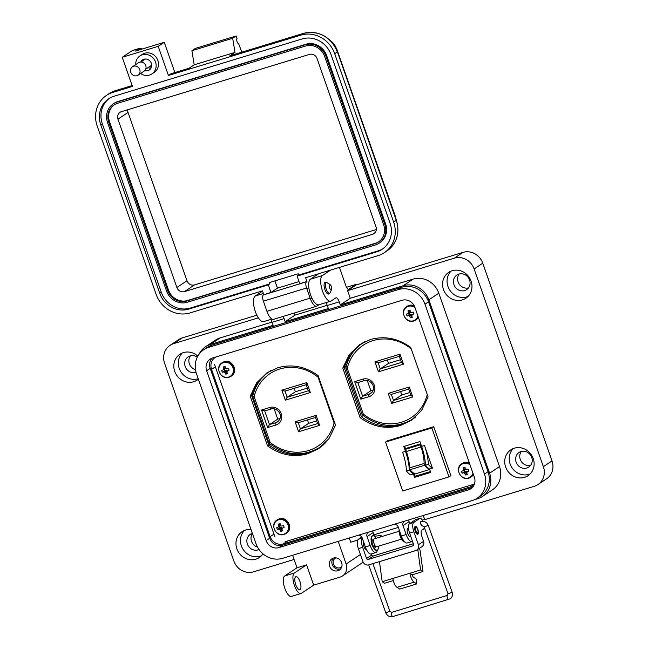 <?xml version="1.0" encoding="UTF-8"?>
<svg xmlns="http://www.w3.org/2000/svg" width="649" height="649" viewBox="0 0 649 649"><rect width="100%" height="100%" fill="white"/><g stroke="black" fill="none" stroke-linecap="round" stroke-linejoin="round"><path stroke-width="0.97" d="M214.624 364.657L274.892 536.747M285.073 541.753L474.419 484.073M307.894 453.708L318.545 448.678L329.019 438.578L335.517 425.111L318.124 375.641C305.444 366.45 291.993 363.813 277.796 367.74L267.047 372.81L256.631 382.853L250.214 396.255L267.502 445.831C280.222 455.046 293.689 457.675 307.894 453.708L319.194 448.232L310.903 451.704M400.482 425.509L411.125 420.479L421.607 410.379L428.105 396.904L410.712 347.442C398.024 338.243 384.581 335.614 370.376 339.541L359.635 344.611L349.219 354.654L342.794 368.056L360.09 417.623C372.802 426.847 386.269 429.476 400.482 425.509L411.782 420.033L403.443 423.529M250.214 396.255L251.528 395.379L257.718 382.302L267.713 372.38L257.718 382.302L251.528 395.379L268.816 444.954C281.536 454.17 295.003 456.799 309.216 452.832C295.003 456.799 281.536 454.17 268.816 444.954L270.146 444.062M342.794 368.056L344.116 367.18L350.306 354.103L360.292 344.181L350.306 354.103L344.116 367.18L361.404 416.747C374.124 425.971 387.583 428.6 401.796 424.624C387.583 428.6 374.124 425.971 361.404 416.747L363.14 415.595M267.502 445.831L268.816 444.954L251.528 395.379L253.159 394.292M360.09 417.623L361.404 416.747L344.116 367.18L346.363 365.679M318.618 448.102L321.109 446.82M269.749 371.163L268.491 372.193M412.537 419.238L413.697 418.621M362.337 342.964L359.157 345.739M335.841 557.864A5.403 4.989 -123.7 0 0 335.233 558.205A5.403 4.989 -123.7 0 0 333.432 564.159A5.403 4.989 -123.7 0 0 341.22 567.194A5.403 4.989 -123.7 0 0 341.772 566.764M333.31 558.116A6.75 6.23 -123.7 0 0 332.231 564.525A6.75 6.23 -123.7 0 0 340.555 569.003M329.643 566.253A6.75 6.23 -123.7 0 0 339.378 570.041A6.75 6.23 -123.7 0 0 341.642 562.594A6.75 6.23 -123.7 0 0 331.899 558.805A6.75 6.23 -123.7 0 0 329.643 566.253M408.521 528.351A4.454 1.647 73.1 0 0 407.888 528.245A4.454 1.647 73.1 0 0 407.759 533.462A4.454 1.647 73.1 0 0 410.484 536.772A4.454 1.647 73.1 0 0 410.809 536.553M371.163 540.771A4.454 1.647 73.1 0 0 371.763 544.422A4.454 1.647 73.1 0 0 373.013 546.847M292.602 555.276L296.982 567.778L306.579 564.857L294.313 573.026A10.798 3.999 73.1 0 0 294.411 585.463A10.798 3.999 73.1 0 0 301.014 593.494A10.798 3.999 73.1 0 0 301.42 593.308L313.686 585.138L340.076 577.099A10.798 9.97 -123.7 0 0 342.518 575.947A10.798 9.97 -123.7 0 0 346.128 564.03L338.194 541.388M301.014 593.494L291.417 596.423A10.798 3.999 -106.9 0 1 284.814 588.392A10.798 3.999 -106.9 0 1 284.716 575.947L294.313 573.026M300.025 581.731A6.75 2.499 -106.9 0 1 299.83 589.625A6.75 2.499 -106.9 0 1 295.709 584.603A6.75 2.499 -106.9 0 1 295.895 576.71A6.75 2.499 -106.9 0 1 300.025 581.731M198.229 378.724A15.527 14.335 56.3 0 1 179.221 368.381A15.527 14.335 56.3 0 1 182.32 352.983M198.383 379.154A15.527 14.335 56.3 0 1 197.134 380.095A15.527 14.335 56.3 0 1 174.727 371.374A15.527 14.335 56.3 0 1 179.919 354.249A15.527 14.335 56.3 0 1 197.823 356.155M261.369 555.828A15.527 14.335 56.3 0 1 241.363 545.841A15.527 14.335 56.3 0 1 244.462 530.444M262.983 553.848A15.527 14.335 56.3 0 1 259.276 557.556A15.527 14.335 56.3 0 1 236.877 548.835A15.527 14.335 56.3 0 1 242.061 531.709A15.527 14.335 56.3 0 1 251.041 529.535M262.537 291.141L255.219 296.017A13.499 4.997 73.1 0 0 255.341 311.569A13.499 4.997 73.1 0 0 263.591 321.612L271.947 319.065M329.327 293.307A6.076 2.247 -106.9 0 1 328.613 294.038A6.076 2.247 -106.9 0 1 324.906 289.519A6.076 2.247 -106.9 0 1 325.076 282.412A6.076 2.247 -106.9 0 1 326.074 282.631M330.592 270.106L322.407 275.549A13.499 4.997 73.1 0 0 322.529 291.101A13.499 4.997 73.1 0 0 330.779 301.144A13.499 4.997 73.1 0 0 331.282 300.901L335.776 297.915A5.403 2.004 73.1 0 1 335.979 297.818A5.403 2.004 73.1 0 1 339.281 301.834L340.344 304.876L403.216 285.722L413.145 279.111L350.282 298.256L340.344 304.876M318.594 273.756L310.409 279.208A13.499 4.997 73.1 0 0 310.53 294.76A13.499 4.997 73.1 0 0 318.781 304.795L330.779 301.144M467.97 296.504A15.527 14.335 56.3 0 1 447.972 286.517A15.527 14.335 56.3 0 1 451.071 271.12M471.069 281.106A15.527 14.335 56.3 0 1 465.885 298.232A15.527 14.335 56.3 0 1 443.478 289.511A15.527 14.335 56.3 0 1 448.67 272.385A15.527 14.335 56.3 0 1 471.069 281.106M530.119 473.965A15.527 14.335 56.3 0 1 510.114 463.978A15.527 14.335 56.3 0 1 513.213 448.581M533.218 458.567A15.527 14.335 56.3 0 1 528.026 475.693A15.527 14.335 56.3 0 1 505.62 466.972A15.527 14.335 56.3 0 1 510.812 449.846A15.527 14.335 56.3 0 1 533.218 458.567M195.479 369.662A8.778 8.104 56.3 0 1 189.362 363.797A8.778 8.104 56.3 0 1 190.457 355.847M197.296 357.169A8.778 8.104 -123.7 0 0 188.153 356.877A8.778 8.104 -123.7 0 0 185.216 366.555A8.778 8.104 -123.7 0 0 196.055 372.372M468.464 287.888A8.778 8.104 56.3 0 1 458.113 281.934A8.778 8.104 56.3 0 1 459.208 273.983M453.967 284.692A8.778 8.104 -123.7 0 0 466.631 289.624A8.778 8.104 -123.7 0 0 469.568 279.938A8.778 8.104 -123.7 0 0 456.904 275.014A8.778 8.104 -123.7 0 0 453.967 284.692M530.614 465.349A8.778 8.104 56.3 0 1 520.263 459.395A8.778 8.104 56.3 0 1 521.358 451.444M516.117 462.153A8.778 8.104 -123.7 0 0 528.773 467.085A8.778 8.104 -123.7 0 0 531.709 457.399A8.778 8.104 -123.7 0 0 519.046 452.475A8.778 8.104 -123.7 0 0 516.117 462.153M257.507 547.091A8.778 8.104 56.3 0 1 251.512 541.258A8.778 8.104 56.3 0 1 252.445 533.535M252.388 533.373A8.778 8.104 -123.7 0 0 250.295 534.338A8.778 8.104 -123.7 0 0 247.366 544.016A8.778 8.104 -123.7 0 0 259.008 549.516M270.657 319.454A5.403 2.004 -106.9 0 1 272.093 322.302L273.156 325.344L210.292 344.489A21.06 19.446 -123.7 0 0 205.538 346.736A21.06 19.446 -123.7 0 0 199.227 354.013M306.579 564.857L313.686 585.138M358.459 535.214A4.048 3.74 56.3 0 1 362.264 538.078L365.371 546.953A9.451 3.496 73.1 0 0 371.147 553.978L375.949 552.518A9.451 3.496 -106.9 0 1 370.165 545.485L367.058 536.618A4.048 3.74 56.3 0 1 368.324 532.212M394.454 524.254A4.048 3.74 56.3 0 1 398.259 527.11L401.366 535.985A9.451 3.496 73.1 0 0 407.142 543.01L411.937 541.55A9.451 3.496 -106.9 0 1 406.16 534.525L403.053 525.649A4.048 3.74 56.3 0 1 404.319 521.244M474.662 499.633L477.786 498.675A21.06 19.446 -123.7 0 0 482.54 496.436A21.06 19.446 -123.7 0 0 489.581 473.202L428.851 299.797A21.06 19.446 -123.7 0 0 403.216 285.722M325.847 302.645A5.403 2.004 -106.9 0 1 327.283 305.484L328.345 308.526L285.154 321.685L284.092 318.643A5.403 2.004 73.1 0 0 283.078 316.436M272.02 322.099L220.222 337.878A21.06 19.446 -123.7 0 0 215.476 340.117L205.538 346.736M327.21 305.29L295.092 315.073L285.154 321.685M482.54 496.436L492.469 489.817A21.06 19.446 -123.7 0 0 499.511 466.59L438.789 293.186A21.06 19.446 -123.7 0 0 413.145 279.111M408.878 519.857A4.048 3.74 -123.7 0 0 409.097 521.626L409.77 523.54M412.456 541.258A9.451 3.496 -106.9 0 1 411.937 541.55M372.891 530.817A4.048 3.74 -123.7 0 0 373.11 532.586L374.368 536.179M377.41 550.036A9.451 3.496 -106.9 0 1 375.949 552.518M357.696 540.09L350.728 542.207L349.267 538.013M342.518 575.947L361.087 563.583A10.798 9.97 -123.7 0 0 363.018 561.856M296.982 567.778L284.716 575.947M258.343 317.848L173.648 343.646A16.201 14.959 -123.7 0 0 169.997 345.373A16.201 14.959 -123.7 0 0 164.578 363.245L233.827 560.987A16.201 14.959 -123.7 0 0 253.548 571.81L294.07 559.47M295.092 315.073L294.362 312.996M350.282 298.256L347.613 290.655L356.252 284.903L356.074 284.392L348.416 289.495A5.403 2.004 -106.9 0 1 345.836 285.584L340.336 269.862A5.403 2.004 73.1 0 0 339.208 267.477M423.237 515.484L424.706 519.671L534.297 486.296A16.201 14.959 -123.7 0 0 537.948 484.568A16.201 14.959 -123.7 0 0 543.367 466.696L474.119 268.954A16.201 14.959 -123.7 0 0 454.397 258.132L347.613 290.655M373.897 534.841L398.356 527.394M422.304 520.092L424.608 519.395M537.948 484.568L546.588 478.816A16.201 14.959 -123.7 0 0 552.007 460.944L482.759 263.202A16.201 14.959 -123.7 0 0 463.029 252.38L356.252 284.903M256.842 315.187L182.288 337.894A16.201 14.959 -123.7 0 0 178.629 339.622L169.997 345.373M356.074 284.392L346.574 287.288M474.168 484.714A10.798 9.97 56.3 0 1 472.91 485.728A10.798 9.97 56.3 0 1 470.468 486.88L283.305 543.894A10.798 9.97 56.3 0 1 270.154 536.674L211.558 369.354A10.798 9.97 56.3 0 1 215.176 357.437A10.798 9.97 56.3 0 1 215.914 356.991M363.732 542.272A4.113 1.525 73.1 0 0 364.016 546.75A4.113 1.525 73.1 0 0 366.531 549.808L366.58 549.792M417.842 529.397A4.113 1.525 -106.9 0 1 417.729 534.216A4.113 1.525 -106.9 0 1 415.206 531.15A4.113 1.525 -106.9 0 1 415.328 526.339A4.113 1.525 -106.9 0 1 417.842 529.397M422.475 525.795A2.296 0.852 -106.9 0 1 422.264 525.966A2.296 0.852 -106.9 0 1 420.86 524.262A2.296 0.852 -106.9 0 1 420.925 521.577A2.296 0.852 -106.9 0 1 421.201 521.601M417.753 549.427A1.347 0.503 73.1 0 1 417.867 549.946L379.462 561.645A1.347 0.503 -106.9 0 1 379.462 561.645L382.188 581.699L392.856 578.446A7.39 2.734 73.1 0 0 393.748 582.129A7.39 2.734 73.1 0 0 397.034 587.345L414.103 582.145A7.39 2.734 -106.9 0 1 410.817 576.929A7.39 2.734 -106.9 0 1 409.917 573.245L420.584 570L422.97 571.534L420.244 551.488A6.75 2.499 -106.9 0 0 419.481 548.275M422.97 571.534L412.302 574.787A1.988 0.738 73.1 0 0 412.545 575.777A1.988 0.738 73.1 0 0 413.429 577.18L416.123 578.924L416.796 583.889L414.103 582.145M422.97 521.398A5.403 1.996 73.1 0 0 420.025 518.3A5.403 1.996 73.1 0 0 419.822 518.389L413.778 522.421A8.096 3.002 -106.9 0 0 413.843 531.75L418.402 544.762A4.803 4.429 -123.7 0 1 415.717 550.571L368.786 564.865A4.803 4.429 56.3 0 1 362.945 561.661L358.386 548.64A8.096 3.002 73.1 0 1 358.313 539.311L361.728 537.031M420.025 518.3L415.758 519.598A5.403 1.996 73.1 0 0 415.555 519.695L409.511 523.719A8.096 3.002 73.1 0 0 409.584 533.048L413.494 544.219A1.371 1.266 -123.7 0 1 412.723 545.874L368.234 559.43A1.371 1.266 -123.7 0 1 366.563 558.513L362.653 547.342A8.096 3.002 -106.9 0 1 362.32 538.24M413.316 543.708L376.907 554.798A6.75 2.499 73.1 0 0 376.647 554.919L373.41 555.974A1.371 1.266 56.3 0 1 371.739 555.057L371.342 553.922M416.804 550.06L421.98 546.612A4.803 4.429 -123.7 0 0 423.586 541.315L421.866 536.407A5.403 1.996 -106.9 0 1 421.818 530.184L423.546 529.04A5.403 1.996 73.1 0 0 424.243 527.134M382.188 581.699L384.573 583.232L393.278 580.579M417.867 549.946L420.584 570M392.856 578.446L409.917 573.245L412.302 574.787M397.034 587.345L399.735 589.089L416.796 583.889M372.907 541.509A2.742 1.014 -106.9 0 1 373.329 540.56M401.52 539.149L376.582 546.75A4.113 1.525 -106.9 0 1 374.059 543.684A4.113 1.525 -106.9 0 1 374.181 538.873L399.119 531.271M414.93 526.663A4.113 1.525 -106.9 0 1 415.1 526.761L416.496 527.653A2.742 1.014 -106.9 0 1 417.721 529.592A2.742 1.014 -106.9 0 1 417.964 532.472A2.742 1.014 -106.9 0 1 415.96 530.76A2.742 1.014 -106.9 0 1 416.496 527.653M375.09 545.768L374.96 545.801A2.742 1.014 -106.9 0 1 374.286 545.533M417.964 532.472L417.307 533.981A4.113 1.525 -106.9 0 1 417.218 534.159M375.219 545.939L375.317 546.726L375.852 546.563L375.593 547.31A4.819 1.785 -106.9 0 1 374.546 546.142L374.384 544.495M378.448 546.174L378.481 546.474A7.528 2.791 -106.9 0 1 377.231 550.117A7.528 2.791 -106.9 0 1 372.631 544.519A7.528 2.791 -106.9 0 1 372.842 535.709A7.528 2.791 -106.9 0 1 375.154 536.974L375.503 538.467M372.842 535.709L372.307 535.871A7.528 2.791 73.1 0 0 372.096 544.681A7.528 2.791 73.1 0 0 376.696 550.279L377.231 550.117M373.548 539.911L372.883 539.579A4.819 1.785 73.1 0 0 372.899 541.436L373.751 542.637M375.317 546.726L375.365 547.131M372.859 539.781L373.491 540.512M404.222 541.404A7.528 2.791 -106.9 0 1 400.676 535.969A7.528 2.791 -106.9 0 1 399.654 531.101M399.143 529.649A7.528 2.791 73.1 0 0 400.141 536.139A7.528 2.791 73.1 0 0 404.538 541.777M331.574 289.462L330.236 292.545A5.581 2.069 -106.9 0 1 329.587 293.226A5.581 2.069 -106.9 0 1 326.171 289.081A5.581 2.069 -106.9 0 1 326.333 282.55A5.581 2.069 -106.9 0 1 327.258 282.753L330.081 284.57A2.791 1.03 -106.9 0 1 331.331 286.542A2.791 1.03 -106.9 0 1 331.574 289.462A2.791 1.03 -106.9 0 1 329.546 287.726A2.791 1.03 -106.9 0 1 330.081 284.57M210.187 368.372L206.642 370.725L266.122 540.585L269.668 538.224L210.187 368.372A10.498 9.694 56.3 0 1 212.069 358.183M206.642 370.725A10.498 9.694 56.3 0 1 210.154 359.148A10.498 9.694 56.3 0 1 212.523 358.029L402.088 300.284A10.498 9.694 56.3 0 1 414.873 307.302L474.354 477.153A10.498 9.694 56.3 0 1 470.841 488.738A10.498 9.694 56.3 0 1 468.473 489.857L278.908 547.602A10.498 9.694 56.3 0 1 266.122 540.585M196.509 373.816L255.99 543.667A21.904 20.224 -123.7 0 0 282.656 558.302L472.221 500.566A21.904 20.224 -123.7 0 0 477.161 498.229A21.904 20.224 -123.7 0 0 484.487 474.07L424.998 304.219A21.904 20.224 -123.7 0 0 398.34 289.584L208.775 347.32A21.904 20.224 -123.7 0 0 203.835 349.657A21.904 20.224 -123.7 0 0 196.509 373.816M269.668 538.224A10.498 9.694 -123.7 0 0 282.453 545.241L472.018 487.496A10.498 9.694 -123.7 0 0 472.472 487.35M477.161 498.229L480.706 495.868A21.904 20.224 -123.7 0 0 488.024 471.709L428.543 301.858A21.904 20.224 -123.7 0 0 401.877 287.223L212.312 344.968A21.904 20.224 -123.7 0 0 207.372 347.296L203.835 349.657M135.706 64.616A10.798 9.97 56.3 0 1 139.941 55.944A10.798 9.97 56.3 0 1 142.382 54.792A10.798 9.97 56.3 0 1 154.957 60.673A10.798 9.97 56.3 0 1 151.915 73.921A10.798 9.97 56.3 0 1 149.481 75.073A10.798 9.97 56.3 0 1 140.582 73.499M139.941 55.944L142.277 54.394A10.798 9.97 56.3 0 1 144.711 53.242A10.798 9.97 56.3 0 1 157.293 59.116A10.798 9.97 56.3 0 1 154.251 72.372L151.915 73.921M150.99 68.137A6.076 5.606 56.3 0 1 148.013 67.642M144.678 59.538A6.076 5.606 56.3 0 1 144.93 59.027M144.727 70.627A6.076 5.606 -123.7 0 0 147.923 70.636A6.076 5.606 -123.7 0 0 149.294 69.987A6.076 5.606 -123.7 0 0 151.006 62.539A6.076 5.606 -123.7 0 0 143.932 59.229A6.076 5.606 -123.7 0 0 142.561 59.878A6.076 5.606 -123.7 0 0 140.711 62.044M149.221 66.839A4.859 4.486 -123.7 0 0 151.509 66.815M150.511 65.979A4.859 4.486 -123.7 0 0 151.639 66.117M122.231 57.282L132.437 86.431L112.772 92.426A27.81 25.676 -123.7 0 0 106.501 95.387A27.81 25.676 -123.7 0 0 97.204 126.06L156.133 294.354A27.81 25.676 -123.7 0 0 189.987 312.932L262.439 290.866L263.77 294.662L270.966 292.472L268.305 284.87L188.656 309.127A23.762 21.936 56.3 0 1 159.735 293.259L100.798 124.965A23.762 21.936 56.3 0 1 108.74 98.753A23.762 21.936 56.3 0 1 114.102 96.222L302.183 38.932A23.762 21.936 56.3 0 1 331.104 54.808L390.041 223.102A23.762 21.936 56.3 0 1 382.099 249.313A23.762 21.936 56.3 0 1 376.736 251.836L297.088 276.101L299.757 283.702L306.953 281.512L305.622 277.707L378.067 255.641A27.81 25.676 -123.7 0 0 384.338 252.68A27.81 25.676 -123.7 0 0 393.635 222.007L334.697 53.713A27.81 25.676 -123.7 0 0 300.852 35.135L168.424 75.471L158.218 46.322L122.231 57.282L132.161 50.671A10.798 3.999 73.1 0 1 132.566 50.476L139.762 48.286A10.798 3.999 -106.9 0 1 142.066 49.056M158.218 46.322L164.262 42.299L135.471 51.068L139.357 48.48A10.798 3.999 -106.9 0 1 139.762 48.286M238.597 43.653L241.817 52.163M263.77 294.662L263.34 294.954A5.403 1.996 73.1 0 0 263.389 301.168L266.934 311.309A10.798 3.999 73.1 0 0 273.537 319.34L316.72 306.19A10.798 3.999 -106.9 0 1 310.117 298.159L306.571 288.018A5.403 1.996 -106.9 0 1 306.523 281.796L306.953 281.512M171.231 73.678A2.701 0.998 73.1 0 0 171.117 73.694A2.701 0.998 73.1 0 0 171.012 73.743L168.424 75.471M174.857 72.558L164.262 42.299M300.852 35.135L303.44 33.407L229.795 55.846L234.97 52.391L194.189 64.819L189.005 68.267L171.012 73.743M299.011 281.593L277.439 288.156L270.966 292.472M188.656 309.127L190.214 308.097L269.854 283.832L269.416 282.566L298.199 273.797L298.645 275.062L297.088 276.101M298.645 275.062L378.294 250.806L376.736 251.836M382.861 248.778A23.762 21.936 56.3 0 1 378.294 250.806M190.214 308.097A23.762 21.936 56.3 0 1 161.293 292.22L102.355 123.927A23.762 21.936 56.3 0 1 109.527 98.259M269.854 283.832L268.305 284.87M277.439 288.156L274.9 280.895M238.808 43.588A2.701 0.998 -106.9 0 1 238.71 43.637A2.701 0.998 -106.9 0 1 237.015 41.487A2.701 0.998 -106.9 0 1 237.031 38.518L236.147 35.979L232.691 38.283L234.97 52.391M236.147 35.979L195.365 48.407L191.909 50.703L194.189 64.819M319.032 304.722L317.126 305.995A10.798 3.999 -106.9 0 1 316.72 306.19M232.691 38.283L191.909 50.703M113.259 103.856L114.037 103.337A17.012 15.706 56.3 0 1 117.875 101.528L305.955 44.237A17.012 15.706 56.3 0 1 326.658 55.603L385.595 223.897A17.012 15.706 56.3 0 1 379.908 242.653L379.13 243.172A17.012 15.706 56.3 0 1 375.3 244.981L187.212 302.28A17.012 15.706 56.3 0 1 166.509 290.914L107.572 122.62A17.012 15.706 56.3 0 1 113.259 103.856A17.012 15.706 56.3 0 1 117.096 102.047L305.176 44.757A17.012 15.706 56.3 0 1 325.879 56.122L384.816 224.416A17.012 15.706 56.3 0 1 379.13 243.172M167.71 290.549L108.772 122.255A15.657 14.456 56.3 0 1 114.005 104.984A15.657 14.456 56.3 0 1 117.542 103.313L305.622 46.022A15.657 14.456 56.3 0 1 324.687 56.487L383.616 224.781A15.657 14.456 56.3 0 1 378.383 242.053A15.657 14.456 56.3 0 1 374.854 243.716L186.774 301.006A15.657 14.456 56.3 0 1 167.71 290.549L168.489 290.03L109.551 121.736A15.657 14.456 56.3 0 1 114.402 104.724M378.765 241.785A15.657 14.456 56.3 0 1 375.633 243.197L187.545 300.495A15.657 14.456 56.3 0 1 168.489 290.03M176.885 287.475L117.948 119.173A6.206 5.736 56.3 0 1 120.024 112.326A6.206 5.736 56.3 0 1 121.42 111.669L309.508 54.378A6.206 5.736 56.3 0 1 317.061 58.524L375.998 226.817A6.206 5.736 56.3 0 1 373.921 233.664A6.206 5.736 56.3 0 1 372.526 234.33L184.446 291.62A6.206 5.736 56.3 0 1 176.885 287.475L186.985 280.741L128.048 112.447A6.206 5.736 56.3 0 1 127.715 109.754M376.339 229.519L194.546 284.895A6.206 5.736 56.3 0 1 186.985 280.741M133.597 66.239A5.046 4.657 56.3 0 1 138.059 75.179A5.046 4.657 56.3 0 1 131.041 72.964A5.046 4.657 56.3 0 1 133.597 66.239M132.461 66.774L138.472 62.775A5.046 4.657 56.3 0 1 145.49 64.981A5.046 4.657 56.3 0 1 144.07 71.171L138.059 75.179M380.265 537.015A2.19 0.754 -96.4 0 1 380.671 535.571A2.19 0.754 -96.4 0 1 380.809 535.514A2.19 0.754 -96.4 0 1 381.604 536.609M252.891 395.582A2.061 0.6 13.7 0 0 252.786 395.72A2.061 0.6 13.7 0 0 254.132 396.644A43.451 40.116 56.3 0 1 279.824 368.989A43.451 40.116 56.3 0 1 318.067 377.174L318.472 376.639M280.076 418.394L277.731 419.108L269.489 424.6L267.68 427.529L261.539 410.014L264.703 410.947L271.006 409.032M261.539 410.014L269.83 407.491A2.061 0.763 73.1 0 0 271.087 409.016L264.703 410.947M316.696 420.885L308.656 423.335L300.406 428.827L298.597 431.755L295.1 421.777L316.128 415.368L319.624 425.355L317.783 423.537M316.128 415.368L315.633 417.421M295.1 421.777L298.264 422.71L315.495 417.461L298.264 422.71M306.206 384.679L284.919 391.16L281.844 390.179L306.839 382.569L310.336 392.548L285.341 400.165L287.15 397.237L295.4 391.745L294.208 388.329M310.336 392.548L308.486 390.739M306.839 382.569L306.344 384.622M323.08 445.173A45.511 42.015 56.3 0 1 323.064 445.182L319.989 447.226A45.511 42.015 -123.7 0 0 325.944 442.35M277.731 419.108L274.154 408.87M308.656 423.335L307.464 419.927M307.399 388.086L295.4 391.745M400.595 391.558L401.788 394.965L409.827 392.523M367.277 380.501L370.863 390.739L373.199 390.025M387.339 359.96L388.532 363.375L400.53 359.716M364.754 341.715L362.669 343.102A45.511 42.015 56.3 0 0 346.022 367.22A2.061 0.6 13.7 0 0 345.917 367.35A2.061 0.6 13.7 0 0 347.256 368.275A43.451 40.116 56.3 0 1 372.956 340.628A43.451 40.116 56.3 0 1 411.19 348.797M410.906 395.168L412.756 396.985L391.728 403.386L393.537 400.465L401.788 394.965M370.863 390.739L362.613 396.231L360.803 399.159L354.67 381.644L357.834 382.586L362.613 396.231L369.078 394.268A7.269 6.709 -123.7 0 0 370.717 393.489C377.807 387.477 369.906 378.537 364.219 380.655A2.061 0.763 -106.9 0 1 362.961 379.121A9.329 8.615 56.3 0 1 374.319 385.352A9.329 8.615 56.3 0 1 369.094 396.636L360.803 399.159M388.532 363.375L380.282 368.867L378.472 371.796L374.976 361.817L399.962 354.2L399.476 356.252M410.768 395.217L393.537 400.465L391.306 394.381L408.627 389.108L391.396 394.341L388.232 393.408L409.259 386.999L412.756 396.985M408.7 389.084L410.841 395.436M408.765 389.051L409.259 386.999M364.292 380.614A2.061 0.763 -106.9 0 1 364.219 380.655L357.745 382.626L364.138 380.663M401.617 362.369L403.459 364.186L378.472 371.796M378.14 362.75L399.338 356.309L378.14 362.75L374.976 361.817M424.308 464.473A1.347 0.503 73.1 0 0 424.706 465.228L410.063 469.689A1.347 0.503 -106.9 0 1 409.665 468.927A1.347 0.503 -106.9 0 1 409.478 467.937L424.121 463.475A1.347 0.503 73.1 0 0 424.308 464.473M403.783 446.48L405.479 451.315A28.118 10.416 -106.9 0 1 409.332 470.144A22.253 8.242 73.1 0 0 413.389 473.9L414.589 477.339L430.741 472.423L429.533 468.984A22.253 8.242 -106.9 0 1 425.484 465.228A28.118 10.416 73.1 0 0 421.623 446.39L419.935 441.563L403.783 446.48M432.412 468.107A22.253 8.242 -106.9 0 1 428.364 464.351A28.118 10.416 73.1 0 0 424.503 445.514L432.412 468.107L429.533 468.984M405.479 451.315L402.599 452.191A28.118 10.416 -106.9 0 1 406.461 471.02A22.253 8.242 73.1 0 0 410.509 474.776L413.389 473.9M448.994 476.885L402.68 490.993L385.547 442.066L431.861 427.959L448.994 476.885L450.86 475.644L433.727 426.718L387.412 440.825L385.547 442.066M420.714 443.794L405.812 448.467A1.428 0.527 -106.9 0 0 405.803 449.213A4.908 1.817 -106.9 0 0 406.371 451.485L421.006 447.023A4.908 1.817 -106.9 0 1 420.438 444.752A1.428 0.527 -106.9 0 1 420.447 444.005L420.722 443.819M421.039 447.104A22.188 8.218 -106.9 0 1 424.121 463.475M429.687 469.414A24.305 8.997 -106.9 0 1 424.706 465.228M410.063 469.689A24.305 8.997 73.1 0 0 415.173 473.924L429.711 469.495M406.404 451.566A22.188 8.218 -106.9 0 1 409.478 467.937M405.812 448.467L420.447 444.005M430.441 471.572L415.149 476.236L414.176 473.446M405.925 449.895L404.635 446.22M414.589 477.339L415.149 476.236M431.861 427.959L433.727 426.718M428.364 464.351L425.484 465.228M406.461 471.02L409.332 470.144M226.655 373.938A3.878 3.578 -123.7 0 0 227.523 373.532A11.747 3.391 -107.5 0 1 226.85 372.007A11.723 2.596 -84.7 0 1 226.866 371.309L227.393 370.847A11.747 2.15 -21.2 0 0 229.04 370.255A3.878 3.578 -123.7 0 0 228.367 368.332L226.696 368.851A11.723 1.817 -176.3 0 1 225.982 368.778A11.723 3.513 -131 0 1 225.528 368.21A11.747 3.391 -107.5 0 1 225.065 366.515A3.878 3.578 -123.7 0 0 223.248 367.074A11.747 5.281 73.7 0 0 223.637 368.786A11.723 4.478 97.9 0 0 223.589 369.508A11.723 1.493 141.8 0 0 223.102 369.946L221.731 370.352A3.878 3.578 -123.7 0 0 222.404 372.275A11.747 2.15 -21.2 0 0 223.8 371.934A11.723 3.707 0.5 0 0 224.473 372.039A11.723 5.395 48.5 0 0 224.968 372.583A11.747 5.281 73.7 0 0 225.706 374.084A3.878 3.578 -123.7 0 0 226.655 373.938M228.626 377.061A7.699 7.107 -123.7 0 0 232.934 367.748A7.699 7.107 -123.7 0 0 223.564 362.604A7.699 7.107 -123.7 0 0 219.257 371.918A7.699 7.107 -123.7 0 0 228.626 377.061M225.584 367.083L223.248 367.074M225.738 368.486L223.102 369.946M224.522 369.419A2.572 2.377 -123.7 0 0 224.911 370.506L226.387 370.465L226.988 371.179M226.866 371.309L227.393 370.847M227.231 371.78L225.706 374.084M226.866 371.358L224.968 372.583M226.387 370.465L224.473 372.039M225.422 370.352L223.8 371.934M224.911 370.506L222.404 372.275M225.73 368.608L223.589 369.508M225.414 367.813L223.637 368.786M411.425 317.661A3.878 3.578 -123.7 0 0 412.285 317.256A11.747 3.391 -107.5 0 1 411.62 315.722A11.723 2.596 -84.7 0 1 411.628 315.025L412.156 314.562A11.747 2.15 -21.2 0 0 413.811 313.97A3.878 3.578 -123.7 0 0 413.137 312.047L411.458 312.575A11.723 1.817 -176.3 0 1 410.744 312.502A11.723 3.513 -131 0 1 410.29 311.926A11.747 3.391 -107.5 0 1 409.827 310.238A3.878 3.578 -123.7 0 0 408.01 310.79A11.747 5.281 73.7 0 0 408.408 312.502A11.723 4.478 97.9 0 0 408.351 313.232A11.723 1.493 141.8 0 0 407.864 313.662L406.493 314.075A3.878 3.578 -123.7 0 0 407.166 315.99A11.747 2.15 -21.2 0 0 408.562 315.657A11.723 3.707 0.5 0 0 409.235 315.755A11.723 5.395 48.5 0 0 409.738 316.298A11.747 5.281 73.7 0 0 410.468 317.807A3.878 3.578 -123.7 0 0 411.425 317.661M415.003 307.691A7.699 7.107 -123.7 0 0 408.326 306.32A7.699 7.107 -123.7 0 0 404.019 315.633A7.699 7.107 -123.7 0 0 413.389 320.776A7.699 7.107 -123.7 0 0 417.915 315.998M410.346 310.798L408.01 310.79M410.501 312.201L407.864 313.662M409.284 313.134A2.572 2.377 -123.7 0 0 409.673 314.23L411.15 314.181L411.75 314.895M411.628 315.025L412.156 314.562M411.993 315.503L410.468 317.807M411.628 315.073L409.738 316.298M411.15 314.181L409.235 315.755M410.184 314.075L408.562 315.657M409.673 314.23L407.166 315.99M410.501 312.331L408.351 313.232M410.176 311.536L408.408 312.502M281.698 531.117A3.878 3.578 -123.7 0 0 282.566 530.712A11.747 3.391 -107.5 0 1 281.893 529.186A11.723 2.596 -84.7 0 1 281.909 528.489L282.437 528.026A11.747 2.15 -21.2 0 0 284.084 527.434A3.878 3.578 -123.7 0 0 283.41 525.512L281.739 526.031A11.723 1.817 -176.3 0 1 281.025 525.958A11.723 3.513 -131 0 1 280.571 525.39A11.747 3.391 -107.5 0 1 280.108 523.694A3.878 3.578 -123.7 0 0 278.291 524.254A11.747 5.281 73.7 0 0 278.681 525.966A11.723 4.478 97.9 0 0 278.632 526.688A11.723 1.493 141.8 0 0 278.145 527.126L276.774 527.532A3.878 3.578 -123.7 0 0 277.447 529.454A11.747 2.15 -21.2 0 0 278.843 529.113A11.723 3.707 0.5 0 0 279.516 529.219A11.723 5.395 48.5 0 0 280.011 529.762A11.747 5.281 73.7 0 0 280.749 531.263A3.878 3.578 -123.7 0 0 281.698 531.117M283.67 534.241A7.699 7.107 -123.7 0 0 287.978 524.927A7.699 7.107 -123.7 0 0 278.608 519.784A7.699 7.107 -123.7 0 0 274.3 529.097A7.699 7.107 -123.7 0 0 283.67 534.241M280.628 524.262L278.291 524.254M280.782 525.666L278.145 527.126M279.565 526.599A2.572 2.377 -123.7 0 0 279.954 527.686L281.431 527.645L282.031 528.359M281.909 528.489L282.437 528.026M282.274 528.959L280.749 531.263M281.909 528.537L280.011 529.762M281.431 527.645L279.516 529.219M280.465 527.532L278.843 529.113M279.954 527.686L277.447 529.454M280.774 525.787L278.632 526.688M280.457 524.992L278.681 525.966M466.469 474.841A3.878 3.578 -123.7 0 0 467.329 474.435A11.747 3.391 -107.5 0 1 466.663 472.902A11.723 2.596 -84.7 0 1 466.672 472.204L467.199 471.742A11.747 2.15 -21.2 0 0 468.854 471.15A3.878 3.578 -123.7 0 0 468.18 469.227L466.501 469.754A11.723 1.817 -176.3 0 1 465.787 469.681A11.723 3.513 -131 0 1 465.333 469.105A11.747 3.391 -107.5 0 1 464.871 467.418A3.878 3.578 -123.7 0 0 463.053 467.97A11.747 5.281 73.7 0 0 463.451 469.681A11.723 4.478 97.9 0 0 463.394 470.411A11.723 1.493 141.8 0 0 462.907 470.841L461.536 471.255A3.878 3.578 -123.7 0 0 462.21 473.17A11.747 2.15 -21.2 0 0 463.605 472.837A11.723 3.707 0.5 0 0 464.278 472.934A11.723 5.395 48.5 0 0 464.781 473.478A11.747 5.281 73.7 0 0 465.511 474.987A3.878 3.578 -123.7 0 0 466.469 474.841M470.046 464.871A7.699 7.107 -123.7 0 0 463.37 463.5A7.699 7.107 -123.7 0 0 459.062 472.813A7.699 7.107 -123.7 0 0 468.432 477.956A7.699 7.107 -123.7 0 0 472.959 473.178M465.39 467.978L463.053 467.97M465.544 469.381L462.907 470.841M464.327 470.314A2.572 2.377 -123.7 0 0 464.716 471.409L466.193 471.361L466.793 472.074M466.672 472.204L467.199 471.742M467.037 472.683L465.511 474.987M466.672 472.253L464.781 473.478M466.193 471.361L464.278 472.934M465.228 471.255L463.605 472.837M464.716 471.409L462.21 473.17M465.544 469.511L463.394 470.411M465.219 468.716L463.451 469.681M365.371 546.953L370.165 545.485M401.366 535.985L406.16 534.525M339.281 301.834L327.283 305.484M284.092 318.643L272.093 322.302M210.292 344.489L220.222 337.878M428.851 299.797L438.789 293.186M489.581 473.202L499.511 466.59M409.097 521.626L403.053 525.649M373.11 532.586L367.058 536.618M346.128 564.03L360.438 554.506M173.648 343.646L182.288 337.894M263.372 293.535L255.219 296.017M322.407 275.549L310.409 279.208M454.397 258.132L463.029 252.38M474.119 268.954L482.759 263.202M543.367 466.696L552.007 460.944M211.558 369.354L215.379 366.807M270.154 536.674L273.975 534.127M283.305 543.894L287.734 540.942M470.468 486.88L474.338 484.308M362.653 547.342L358.386 548.64M413.843 531.75L409.584 533.048M362.272 538.102L358.313 539.311M366.563 558.513L371.739 555.057M373.41 555.974L368.234 559.43M412.723 545.874L413.283 545.501M413.332 543.748L376.647 554.919M413.778 522.421L409.511 523.719M418.402 544.762L423.586 541.315M419.822 518.389L415.555 519.695M373.467 539.765L372.932 539.927M278.908 547.602L282.453 545.241M468.473 489.857L472.018 487.496M208.775 347.32L212.312 344.968M398.34 289.584L401.877 287.223M424.998 304.219L428.543 301.858M484.487 474.07L488.024 471.709M115.571 90.633A2.701 0.998 73.1 0 0 115.457 90.649L132.136 85.571L115.36 90.698L112.772 92.426M139.357 48.48L132.161 50.671M115.457 90.649A2.701 0.998 73.1 0 0 115.36 90.698A27.81 25.676 56.3 0 0 109.089 93.659L115.457 90.649M334.697 53.713L337.293 51.985A27.81 25.676 -123.7 0 0 303.44 33.407A2.701 0.998 -106.9 0 1 303.537 33.359A2.701 0.998 -106.9 0 1 303.659 33.342M393.635 222.007L396.231 220.287L337.439 51.823C330.487 36.482 319.186 30.325 303.537 33.359L229.892 55.798M396.377 220.125C400.117 232.991 396.961 243.27 386.934 250.952A27.81 25.676 -123.7 0 0 396.231 220.287L337.439 51.823M263.34 294.954L306.523 281.796M100.798 124.965L102.355 123.927M159.735 293.259L161.293 292.22M396.247 219.751L395.363 216.961A15.657 14.456 56.3 0 1 395.849 218.608M395.509 216.798L336.58 48.505L395.29 217.009M330.236 40.457A15.657 14.456 56.3 0 1 336.425 48.667L336.198 48.813M310.117 298.159L266.934 311.309M306.571 288.018L263.389 301.168M117.096 102.047L117.875 101.528M385.595 223.897L384.816 224.416M326.658 55.603L325.879 56.122M305.955 44.237L305.176 44.757M108.772 122.255L109.551 121.736M186.774 301.006L187.545 300.495M374.854 243.716L375.633 243.197M117.948 119.173L128.048 112.447M184.446 291.62L194.546 284.895M372.526 234.33L375.073 232.634M422.483 525.771A2.19 0.811 -106.9 0 1 422.394 525.82L424.154 526.883L428.275 525.414L452.166 592.326L448.037 593.794L447.437 595.368A2.19 0.811 73.1 0 0 447.348 595.417A2.19 0.811 73.1 0 0 447.388 597.964A2.19 0.811 73.1 0 0 448.719 599.554A2.19 0.811 73.1 0 0 448.808 599.514M421.996 525.941L422.394 525.82A2.19 0.811 -106.9 0 1 421.063 524.222A2.19 0.811 -106.9 0 1 421.023 521.674A2.19 0.811 -106.9 0 1 421.112 521.626A2.19 0.811 -106.9 0 1 421.233 521.618M372.875 563.624L389.895 611.293L385.766 612.77C387.218 615.942 389.611 617.207 392.929 616.55A2.19 0.811 73.1 0 0 393.018 616.501M447.502 595.352A2.19 0.811 73.1 0 0 447.437 595.368L391.655 612.364A2.19 0.811 73.1 0 0 391.558 612.405A2.19 0.811 73.1 0 0 391.598 614.952A2.19 0.811 73.1 0 0 392.929 616.55L450.292 598.776C452.329 597.096 452.953 594.938 452.166 592.326M271.574 370.206A45.511 42.015 -123.7 0 0 269.538 371.471C261.003 377.304 255.422 385.384 252.786 395.72A2.061 2.061 0 0 0 252.842 396.888L268.864 442.642L270.154 442.399A43.451 40.116 -123.7 0 0 334.089 422.929L318.067 377.174L318.602 376.996M269.83 407.491A9.329 8.615 56.3 0 1 281.187 413.721A9.329 8.615 56.3 0 1 275.963 425.006L267.68 427.529M319.624 425.355L298.597 431.755M285.341 400.165L281.844 390.179M252.842 396.888L254.132 396.644L270.154 442.399L269.513 443.559C286.298 455.866 303.124 457.091 319.989 447.226M275.963 425.006A2.061 0.763 -106.9 0 1 275.947 422.637L269.489 424.6L264.711 410.963M278.9 420.674L275.947 422.637A7.269 6.709 56.3 0 0 277.585 421.858C284.676 415.847 276.782 406.899 271.087 409.016A2.061 0.763 73.1 0 0 271.168 408.984M317.637 423.578L300.406 428.827L298.272 422.726M308.34 390.779L287.15 397.237L285.016 391.128M285.008 391.12L306.198 384.662M334.819 423.124A2.061 0.6 -166.3 0 1 334.089 422.929L334.681 422.734M362.11 414.151L363.286 414.03L347.256 368.275L345.974 368.518A2.061 2.061 0 0 1 345.917 367.35C348.554 357.023 354.135 348.935 362.669 343.102A45.511 42.015 56.3 0 1 365.663 341.301M415.23 417.348A45.511 42.015 56.3 0 1 413.121 418.856L414.67 417.826M427.285 394.576A2.061 0.6 -166.3 0 1 427.22 394.56A43.451 40.116 56.3 0 1 363.286 414.03L362.645 415.19C379.43 427.496 396.255 428.721 413.121 418.856M372.023 392.304L369.078 394.268A2.061 0.763 73.1 0 0 369.094 396.636M378.148 362.767L380.282 368.867L401.471 362.41M354.67 381.644L362.961 379.121M391.728 403.386L388.232 393.408M399.962 354.2L403.459 364.186M427.269 394.543L412.188 351.644M424.503 445.514L421.623 446.39M406.371 451.485L421.006 447.023M405.803 449.213L420.438 444.752M229.04 377.247A8.104 7.48 -123.7 0 0 230.866 376.388A8.104 7.48 -123.7 0 0 233.575 367.448A8.104 7.48 -123.7 0 0 223.71 362.037A8.104 7.48 -123.7 0 0 221.885 362.896L222.388 362.564A8.104 7.48 -123.7 0 1 224.213 361.704A8.104 7.48 -123.7 0 1 234.07 367.115A8.104 7.48 -123.7 0 1 231.369 376.055C238.727 371.755 232.261 358.719 224.254 361.688L222.388 362.564M414.581 306.563A8.104 7.48 -123.7 0 0 408.481 305.752A8.104 7.48 -123.7 0 0 406.655 306.62L407.15 306.287A8.104 7.48 -123.7 0 1 408.975 305.428A8.104 7.48 -123.7 0 1 414.208 305.784M413.802 320.963A8.104 7.48 -123.7 0 0 415.636 320.103A8.104 7.48 -123.7 0 0 418.232 316.915M418.386 317.345L416.131 319.77A8.104 7.48 -123.7 0 0 418.378 317.32M284.084 534.427A8.104 7.48 -123.7 0 0 285.909 533.567A8.104 7.48 -123.7 0 0 288.618 524.627A8.104 7.48 -123.7 0 0 278.754 519.216A8.104 7.48 -123.7 0 0 276.928 520.076L277.431 519.744A8.104 7.48 -123.7 0 1 279.257 518.884A8.104 7.48 -123.7 0 1 289.113 524.295A8.104 7.48 -123.7 0 1 286.412 533.235C293.77 528.935 287.304 515.898 279.297 518.867L277.431 519.744M469.665 463.767A8.104 7.48 -123.7 0 0 463.524 462.932A8.104 7.48 -123.7 0 0 461.699 463.8L462.193 463.467A8.104 7.48 -123.7 0 1 464.019 462.607A8.104 7.48 -123.7 0 1 469.405 463.037M468.846 478.143A8.104 7.48 -123.7 0 0 470.679 477.283A8.104 7.48 -123.7 0 0 473.283 474.094M473.429 474.524L471.174 476.95A8.104 7.48 -123.7 0 0 473.421 474.5M408.521 528.408L407.385 528.757M410.736 536.342L409.779 536.634M326.333 282.55L324.37 283.151M308.867 287.872L306.742 288.521M329.587 293.226L327.623 293.827M312.12 298.548L310.449 299.051M109.089 93.659L106.501 95.387M386.934 250.952L384.338 252.68M329.538 39.8L336.58 48.505M189.054 68.234L171.117 73.694M145.684 69.192L151.679 65.2M140.922 62.044L145.498 59.002M420.714 521.747L421.112 521.626C424.438 520.977 426.823 522.234 428.275 525.414M424.154 526.883L448.037 593.794M389.895 611.293L391.655 612.364M385.766 612.77L368.681 564.898M374.416 536.228L380.809 535.514M271.031 370.474L269.538 371.471M315.471 417.404L317.718 423.797M306.182 384.606L308.421 390.998M268.864 442.642A2.061 2.061 0 0 0 269.513 443.559M345.974 368.518L361.996 414.273A2.061 2.061 0 0 0 362.645 415.19M399.313 356.236L401.553 362.629M221.885 362.896C214.527 367.196 220.984 380.233 229 377.272L231.369 376.055M406.655 306.62C399.289 310.92 405.755 323.948 413.762 320.987L416.131 319.77M407.15 306.287L409.024 305.403L414.167 305.695M276.928 520.076C269.57 524.376 276.036 537.413 284.043 534.452L286.412 533.235M461.699 463.8C454.332 468.099 460.798 481.128 468.805 478.167L471.174 476.95M462.193 463.467L464.067 462.583L469.381 462.956"/></g></svg>
